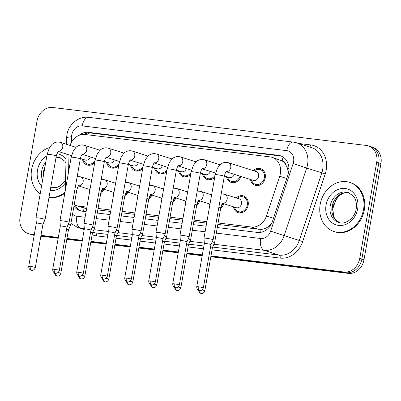<?xml version="1.0" encoding="UTF-8"?>
<svg xmlns="http://www.w3.org/2000/svg" width="401" height="401" viewBox="0 0 401 401"><rect width="100%" height="100%" fill="white"/><g stroke="black" fill="none" stroke-linecap="round" stroke-linejoin="round"><path stroke-width="0.6" d="M103.769 189.207A8.772 7.383 107.7 0 1 100.661 193.773M89.764 190.771A8.772 7.383 107.7 0 1 89.398 189.372M127.774 192.109A8.772 7.383 107.7 0 1 124.661 196.675M113.769 193.678A8.772 7.383 107.7 0 1 113.398 192.274M151.773 195.016A8.772 7.383 107.7 0 1 148.666 199.583M137.774 196.58A8.772 7.383 107.7 0 1 137.403 195.177M175.778 197.919A8.772 7.383 107.7 0 1 172.671 202.485M161.773 199.487A8.772 7.383 107.7 0 1 161.408 198.084M199.783 200.826A8.772 7.383 107.7 0 1 196.67 205.392M185.778 202.39A8.772 7.383 107.7 0 1 185.412 200.986M223.788 203.728A8.772 7.383 107.7 0 1 220.675 208.294M209.783 205.297A8.772 7.383 107.7 0 1 209.412 203.893M236.239 197.949A8.772 7.383 107.7 0 1 243.457 195.919A8.772 7.383 107.7 0 1 248.159 205.167A8.772 7.383 107.7 0 1 238.129 212.63A8.772 7.383 107.7 0 1 233.417 206.796M94.726 162.621A8.772 7.383 107.7 0 1 87.177 164.996A8.772 7.383 107.7 0 1 82.466 159.162M118.731 165.528A8.772 7.383 107.7 0 1 111.182 167.899A8.772 7.383 107.7 0 1 106.471 162.064M142.736 168.43A8.772 7.383 107.7 0 1 135.187 170.806A8.772 7.383 107.7 0 1 130.47 164.971M166.741 171.337A8.772 7.383 107.7 0 1 159.187 173.708A8.772 7.383 107.7 0 1 154.475 167.874M190.741 174.24A8.772 7.383 107.7 0 1 183.192 176.615A8.772 7.383 107.7 0 1 178.48 170.781M214.746 177.147A8.772 7.383 107.7 0 1 207.197 179.518A8.772 7.383 107.7 0 1 202.485 173.683M240.861 176.425A8.772 7.383 107.7 0 1 231.202 182.425A8.772 7.383 107.7 0 1 226.485 176.59M253.312 170.646A8.772 7.383 107.7 0 1 260.53 168.61A8.772 7.383 107.7 0 1 265.231 177.864A8.772 7.383 107.7 0 1 255.201 185.327A8.772 7.383 107.7 0 1 250.49 179.493M218.084 222.986L251.422 227.021A15.479 13.027 -72.3 0 0 266.434 216.019L279.687 176.255A15.479 13.027 -72.3 0 0 280.349 173.643A15.479 13.027 -72.3 0 0 272.053 157.317A15.479 13.027 -72.3 0 0 270.033 156.881L85.037 134.495A15.479 13.027 -72.3 0 0 70.035 145.453M288.499 172.956L287.407 167.989L285.627 164.425A5.158 4.341 -72.3 0 0 282.184 160.856A15.479 8.256 -83.1 0 1 283.126 157.077M282.184 160.856L281.958 160.826A15.479 13.027 107.7 0 1 285.627 164.425M217.833 224.43L261.051 229.442C263.908 229.192 266.625 228.034 269.191 225.984L271.377 223.953M83.694 211.392A15.479 8.256 -83.1 0 1 83.989 208.019L86.631 208.55M97.814 209.903L110.631 211.457M121.819 212.811L134.636 214.36M145.819 215.713L158.641 217.267M169.823 218.62L182.645 220.169M193.828 221.522L206.645 223.076M83.989 208.019L76.626 205.673A15.479 13.027 -72.3 0 0 78.651 206.114L86.882 207.111M281.958 160.826L272.053 157.317M98.07 208.465L110.887 210.014M122.069 211.367L134.891 212.916M146.074 214.274L158.896 215.823M170.079 217.177L182.896 218.725M194.084 220.079L206.901 221.633M74.235 204.58A15.479 13.027 -72.3 0 0 76.626 205.673M68.992 154.866L68.561 171.974M34.326 234.545L30.371 234.064L32.496 234.74A15.479 13.027 107.7 0 1 30.471 234.304A15.479 13.027 107.7 0 0 32.496 234.74L34.25 234.956L32.496 234.74L34.195 235.287M30.371 234.064A15.479 13.027 107.7 0 1 28.346 233.628A15.479 13.027 107.7 0 1 20.05 217.302L37.012 121.112A15.479 13.027 107.7 0 1 52.686 107.493L366.379 145.453A15.479 13.027 107.7 0 1 368.404 145.894A15.479 13.027 107.7 0 1 376.699 162.215L359.737 258.409A15.479 13.027 107.7 0 1 344.063 272.023L346.188 272.7L210.896 256.329L346.188 272.7A15.479 13.027 107.7 0 0 361.862 259.086A15.479 13.027 107.7 0 1 346.188 272.7L348.314 273.382L210.826 256.74M202.274 255.287L186.891 253.427L202.274 255.287M178.275 252.384L162.891 250.52L178.275 252.384M154.27 249.477L138.886 247.617L154.27 249.477M130.265 246.575L114.881 244.71L130.265 246.575M106.265 243.668L90.877 241.808L106.265 243.668M82.26 240.765L66.877 238.901L82.26 240.765M58.255 237.858L40.922 235.763L58.255 237.858M376.699 162.215L378.825 162.891L361.862 259.086L378.825 162.891A15.479 13.027 107.7 0 0 370.529 146.571A15.479 13.027 107.7 0 1 378.825 162.891L380.95 163.568L363.988 259.763A15.479 13.027 107.7 0 1 348.314 273.382M368.404 145.894L372.654 147.247A15.479 13.027 107.7 0 1 380.95 163.568M202.204 255.698L186.821 253.838M178.199 252.795L162.816 250.931M154.2 249.888L138.811 248.029M130.195 246.986L114.811 245.121M106.19 244.079L90.806 242.219M82.185 241.176L66.802 239.317M58.185 238.269L40.847 236.174M34.18 235.357A15.479 13.027 107.7 0 1 32.596 234.981L28.346 233.628M217.282 227.557L257.427 232.415A15.479 13.027 -72.3 0 0 272.439 221.412L288.013 174.691A15.479 13.027 -72.3 0 0 288.675 172.079A15.479 13.027 -72.3 0 0 280.379 155.758A15.479 13.027 -72.3 0 0 278.354 155.317L88.586 132.355A15.479 13.027 -72.3 0 0 78.982 135.378M83.588 134.41A15.479 13.027 107.7 0 1 90.711 133.032L280.479 155.994A15.479 13.027 107.7 0 1 281.422 156.149M344.063 272.023L210.971 255.918M202.35 254.876L186.966 253.016M178.345 251.973L162.961 250.109M154.34 249.066L138.957 247.206M130.34 246.164L114.957 244.299M106.335 243.257L90.952 241.397M82.33 240.354L66.947 238.49M58.33 237.447L40.992 235.352M73.959 206.164A15.479 13.027 -72.3 0 0 79.994 210.751A15.479 13.027 -72.3 0 0 82.02 211.192L86.08 211.683M97.263 213.036L110.08 214.585M121.267 215.939L134.084 217.492M145.267 218.846L158.089 220.395M169.272 221.748L182.089 223.302M193.277 224.655L206.094 226.204M81.077 211.036A15.479 13.027 107.7 0 1 75.042 205.026M251.487 179.808L251.557 180.054A7.739 6.511 -72.3 0 0 255.517 184.345A7.739 6.511 -72.3 0 0 264.364 177.758A7.739 6.511 -72.3 0 0 260.219 169.598A7.739 6.511 -72.3 0 0 254.51 170.806L254.309 170.961M226.199 171.753L253.272 180.38A4.642 3.91 -72.3 0 0 258.58 176.425A4.642 3.91 -72.3 0 0 256.089 171.528L228.254 162.661A4.642 3.91 -72.3 0 1 230.745 167.558A4.642 3.91 -72.3 0 1 226.289 171.663A4.642 3.91 -72.3 0 0 226.289 171.663M206.164 238.244A4.642 0.396 -170 0 0 203.979 238.199A4.642 0.396 -170 0 0 203.979 238.209L204.36 243.487A3.353 0.286 -170 0 0 204.36 243.492A3.353 0.286 -170 0 1 205.934 243.517A3.353 0.286 -170 0 1 210.475 244.41A3.353 0.286 -170 0 1 210.966 244.65A3.353 0.286 -170 0 1 210.961 244.655L213.126 239.818A4.642 0.396 -170 0 0 213.126 239.813A4.642 0.396 -170 0 0 212.455 239.477A4.642 0.396 -170 0 0 206.164 238.244M234.415 207.116L234.485 207.362A7.739 6.511 -72.3 0 0 238.445 211.648A7.739 6.511 -72.3 0 0 247.292 205.061A7.739 6.511 -72.3 0 0 243.146 196.901A7.739 6.511 -72.3 0 0 237.437 198.109L237.237 198.264M222.62 203.357L236.199 207.683A4.642 3.91 -72.3 0 0 241.507 203.733A4.642 3.91 -72.3 0 0 239.016 198.836L224.675 194.264A4.642 3.91 -72.3 0 1 227.166 199.162A4.642 3.91 -72.3 0 1 222.71 203.267A4.642 3.91 -72.3 0 0 222.71 203.267M202.084 289.963A3.353 0.286 -170 0 1 204.831 290.735L212.455 247.497A3.353 0.286 -170 0 0 212.455 247.497L214.615 242.665A4.642 0.396 -170 0 0 214.615 242.66A4.642 0.396 -170 0 0 213.944 242.324A4.642 0.396 -170 0 0 212.204 241.873M212.455 247.497A3.353 0.286 -170 0 0 211.969 247.257A3.353 0.286 -170 0 0 210.565 246.901M182.159 235.337A4.642 0.396 -170 0 0 179.979 235.292A4.642 0.396 -170 0 0 179.974 235.302L180.355 240.585A3.353 0.286 -170 0 0 180.355 240.585A3.353 0.286 -170 0 1 181.929 240.615A3.353 0.286 -170 0 1 186.475 241.502A3.353 0.286 -170 0 1 186.961 241.743A3.353 0.286 -170 0 0 186.961 241.743L189.122 236.916A4.642 0.396 -170 0 0 189.122 236.906A4.642 0.396 -170 0 0 188.45 236.57A4.642 0.396 -170 0 0 182.159 235.337M227.482 176.906L227.557 177.152A7.739 6.511 -72.3 0 0 231.512 181.437A7.739 6.511 -72.3 0 0 240.029 176.159M224.4 175.924L229.267 177.473A4.642 3.91 -72.3 0 0 234.359 174.355M155.332 282.078C154.265 285.211 151.533 284.931 152.054 284.85L151.628 284.825A3.353 1.789 96.9 0 1 151.448 284.785A3.353 1.789 -83.1 0 1 150.305 280.946A3.353 0.286 -170 0 1 153.663 281.527A3.353 0.286 -170 0 1 155.332 282.078L162.956 238.841A3.353 0.286 -170 0 0 162.956 238.841L165.117 234.009A4.642 0.396 -170 0 0 165.122 234.004A4.642 0.396 -170 0 0 164.445 233.668A4.642 0.396 -170 0 0 158.154 232.435A4.642 0.396 -170 0 0 155.974 232.39A4.642 0.396 -170 0 0 155.974 232.4L156.35 237.678A3.353 0.286 -170 0 0 156.35 237.683M162.956 238.841A3.353 0.286 -170 0 0 162.47 238.6A3.353 0.286 -170 0 0 157.929 237.708A3.353 0.286 -170 0 0 156.35 237.678L148.726 280.911C148.676 284.299 151.428 284.921 150.941 284.67L151.628 284.825M203.482 174.004L203.553 174.245A7.739 6.511 -72.3 0 0 207.507 178.535A7.739 6.511 -72.3 0 0 215.081 175.252M200.395 173.016L205.262 174.57A4.642 3.91 -72.3 0 0 210.36 171.448M134.155 229.527A4.642 0.396 -170 0 0 131.969 229.482A4.642 0.396 -170 0 0 131.969 229.492L132.345 234.775A3.353 0.286 -170 0 1 132.345 234.77A3.353 0.286 -170 0 1 133.924 234.806A3.353 0.286 -170 0 1 138.465 235.693A3.353 0.286 -170 0 1 138.952 235.938A3.353 0.286 -170 0 0 138.952 235.938L141.112 231.106A4.642 0.396 -170 0 0 141.117 231.096A4.642 0.396 -170 0 0 140.44 230.76A4.642 0.396 -170 0 0 134.155 229.527M179.478 171.097L179.548 171.342A7.739 6.511 -72.3 0 0 183.508 175.628A7.739 6.511 -72.3 0 0 191.076 172.345M176.39 170.114L181.257 171.663A4.642 3.91 -72.3 0 0 186.355 168.545M107.328 276.269C106.26 279.402 103.528 279.121 104.044 279.041L103.618 279.016A3.353 1.789 96.9 0 1 103.443 278.976A3.353 1.789 -83.1 0 1 102.295 275.136A3.353 0.286 -170 0 1 105.658 275.718A3.353 0.286 -170 0 1 107.328 276.269L114.952 233.031A3.353 0.286 -170 0 1 114.947 233.036L117.112 228.199A4.642 0.396 -170 0 0 117.112 228.194A4.642 0.396 -170 0 0 116.44 227.858A4.642 0.396 -170 0 0 110.15 226.625A4.642 0.396 -170 0 0 107.964 226.58A4.642 0.396 -170 0 0 107.964 226.59L119.162 163.092A4.642 0.396 -170 0 1 121.102 163.107A4.642 0.396 -170 0 1 121.343 163.137A4.642 0.396 -170 0 1 125.999 163.944A4.642 0.396 -170 0 1 128.305 164.706C129.383 160.225 129.984 160.575 130.485 159.854M114.952 233.031A3.353 0.286 -170 0 0 114.465 232.791A3.353 0.286 -170 0 0 109.919 231.898A3.353 0.286 -170 0 0 108.345 231.868A3.353 0.286 -170 0 0 108.345 231.873L107.964 226.59M155.473 168.194L155.548 168.435A7.739 6.511 -72.3 0 0 159.503 172.726A7.739 6.511 -72.3 0 0 167.072 169.443M152.385 167.207L157.257 168.761A4.642 3.91 -72.3 0 0 162.35 165.638M188.45 244.6A3.353 0.286 -170 0 0 188.45 244.595L190.61 239.763A4.642 0.396 -170 0 0 190.615 239.753A4.642 0.396 -170 0 0 189.939 239.417A4.642 0.396 -170 0 0 188.199 238.971M178.079 287.056A3.353 0.286 -170 0 1 180.826 287.828L188.45 244.595A3.353 0.286 -170 0 0 187.964 244.349A3.353 0.286 -170 0 0 186.565 243.993M220.996 206.761A7.739 6.511 -72.3 0 0 222.956 203.462M154.074 284.154A3.353 0.286 -170 0 1 156.821 284.926L164.445 241.688A3.353 0.286 -170 0 1 164.445 241.693L166.605 236.856A4.642 0.396 -170 0 0 166.61 236.851A4.642 0.396 -170 0 0 165.939 236.515A4.642 0.396 -170 0 0 164.199 236.064M164.445 241.688A3.353 0.286 -170 0 0 163.959 241.447A3.353 0.286 -170 0 0 162.56 241.091M196.996 203.858A7.739 6.511 -72.3 0 0 198.956 200.56M130.074 281.246A3.353 0.286 -170 0 1 132.821 282.018L140.445 238.785A3.353 0.286 -170 0 0 140.445 238.785L142.606 233.953A4.642 0.396 -170 0 0 142.606 233.943A4.642 0.396 -170 0 0 141.934 233.613A4.642 0.396 -170 0 0 140.195 233.161M140.445 238.785A3.353 0.286 -170 0 0 139.959 238.54A3.353 0.286 -170 0 0 138.556 238.184M172.991 200.951A7.739 6.511 -72.3 0 0 174.951 197.653M320.193 204.345A25.799 21.709 107.7 0 1 349.692 182.385A25.799 21.709 107.7 0 1 363.522 209.588A25.799 21.709 107.7 0 1 334.028 231.547A25.799 21.709 107.7 0 1 320.193 204.345M349.692 182.385L350.489 182.635A25.799 21.709 107.7 0 1 364.319 209.838A25.799 21.709 107.7 0 1 334.825 231.798L334.028 231.547M40.175 193.939A25.799 21.709 107.7 0 1 31.634 169.428A25.799 21.709 107.7 0 1 49.599 147.508M64.997 192.189A25.799 21.709 107.7 0 1 48.997 197.382M64.817 193.217A25.799 21.709 107.7 0 1 48.972 197.523M83.323 273.362C82.255 276.5 79.523 276.219 80.045 276.134L79.619 276.109A3.353 1.789 96.9 0 1 79.438 276.073A3.353 1.789 -83.1 0 1 78.295 272.229A3.353 0.286 -170 0 1 81.654 272.815A3.353 0.286 -170 0 1 83.323 273.362L90.947 230.129A3.353 0.286 -170 0 0 90.947 230.129L93.107 225.297A4.642 0.396 -170 0 0 93.107 225.287A4.642 0.396 -170 0 0 92.436 224.951A4.642 0.396 -170 0 0 86.145 223.718A4.642 0.396 -170 0 0 83.964 223.673A4.642 0.396 -170 0 0 83.964 223.683L95.157 160.189A4.642 0.396 -170 0 1 97.102 160.205A4.642 0.396 -170 0 1 97.338 160.23A4.642 0.396 -170 0 1 101.994 161.042A4.642 0.396 -170 0 1 104.305 161.798C105.383 157.322 105.979 157.673 106.486 156.951M90.947 230.129A3.353 0.286 -170 0 0 90.461 229.883A3.353 0.286 -170 0 0 85.919 228.996A3.353 0.286 -170 0 0 84.34 228.961A3.353 0.286 -170 0 0 84.34 228.966L83.964 223.683M131.468 165.287L131.543 165.533A7.739 6.511 -72.3 0 0 135.498 169.823A7.739 6.511 -72.3 0 0 143.067 166.535M128.385 164.305L133.252 165.854A4.642 3.91 -72.3 0 0 138.345 162.736M59.318 270.459C58.25 273.592 55.518 273.312 56.04 273.231L55.614 273.206A3.353 1.789 96.9 0 1 55.433 273.166A3.353 1.789 -83.1 0 1 54.29 269.327A3.353 0.286 -170 0 1 57.654 269.908A3.353 0.286 -170 0 1 59.318 270.459L66.942 227.222A3.353 0.286 -170 0 0 66.942 227.222L69.102 222.39A4.642 0.396 -170 0 0 69.107 222.385A4.642 0.396 -170 0 0 68.431 222.049A4.642 0.396 -170 0 0 62.14 220.816A4.642 0.396 -170 0 0 59.96 220.771A4.642 0.396 -170 0 0 59.96 220.781L71.152 157.282A4.642 0.396 -170 0 1 73.097 157.297A4.642 0.396 -170 0 1 73.338 157.327A4.642 0.396 -170 0 1 77.989 158.134A4.642 0.396 -170 0 1 80.3 158.896C81.378 154.42 81.979 154.766 82.481 154.049M66.942 227.222A3.353 0.286 -170 0 0 66.456 226.981A3.353 0.286 -170 0 0 61.914 226.089A3.353 0.286 -170 0 0 60.335 226.059A3.353 0.286 -170 0 0 60.335 226.064L59.96 220.781M107.468 162.385L107.538 162.626A7.739 6.511 -72.3 0 0 111.493 166.916A7.739 6.511 -72.3 0 0 119.067 163.633M104.38 161.397L109.247 162.951A4.642 3.91 -72.3 0 0 114.345 159.829M42.937 224.324A3.353 0.286 -170 0 0 42.937 224.319L45.097 219.487A4.642 0.396 -170 0 0 45.102 219.477A4.642 0.396 -170 0 0 44.431 219.146A4.642 0.396 -170 0 0 38.14 217.908A4.642 0.396 -170 0 0 35.955 217.868A4.642 0.396 -170 0 0 35.955 217.873L47.153 154.38A4.642 0.396 -170 0 1 49.092 154.395A4.642 0.396 -170 0 1 49.333 154.42A4.642 0.396 -170 0 1 53.99 155.232A4.642 0.396 -170 0 1 56.295 155.989C57.373 151.513 57.975 151.864 58.476 151.142M35.313 267.552C34.245 270.69 31.514 270.409 32.035 270.324L31.609 270.299A3.353 1.789 96.9 0 1 31.433 270.264A3.353 1.789 -83.1 0 1 30.286 266.419A3.353 0.286 -170 0 1 33.649 267.006A3.353 0.286 -170 0 1 35.313 267.552L42.937 224.319A3.353 0.286 -170 0 0 42.451 224.074A3.353 0.286 -170 0 0 37.91 223.187A3.353 0.286 -170 0 0 36.336 223.151A3.353 0.286 -170 0 0 36.331 223.156L35.955 217.873M83.463 159.478L83.533 159.723A7.739 6.511 -72.3 0 0 87.493 164.014A7.739 6.511 -72.3 0 0 95.062 160.731M80.375 158.495L85.243 160.044A4.642 3.91 -72.3 0 0 90.34 156.926M106.07 278.344A3.353 0.286 -170 0 1 108.816 279.116L116.44 235.878A3.353 0.286 -170 0 0 116.44 235.878L118.601 231.046A4.642 0.396 -170 0 0 118.601 231.041A4.642 0.396 -170 0 0 117.929 230.705A4.642 0.396 -170 0 0 116.19 230.259M116.44 235.878A3.353 0.286 -170 0 0 115.954 235.638A3.353 0.286 -170 0 0 114.551 235.282M148.987 198.049A7.739 6.511 -72.3 0 0 150.946 194.751M82.065 275.437A3.353 0.286 -170 0 1 84.811 276.209L92.436 232.976A3.353 0.286 -170 0 0 92.436 232.976L94.596 228.144A4.642 0.396 -170 0 0 94.601 228.134A4.642 0.396 -170 0 0 93.924 227.803A4.642 0.396 -170 0 0 92.185 227.352M92.436 232.976A3.353 0.286 -170 0 0 91.949 232.73A3.353 0.286 -170 0 0 90.551 232.374M124.982 195.142A7.739 6.511 -72.3 0 0 126.947 191.843M58.06 272.535A3.353 0.286 -170 0 1 60.807 273.307L68.431 230.069A3.353 0.286 -170 0 0 68.431 230.069L70.591 225.237A4.642 0.396 -170 0 0 70.596 225.232A4.642 0.396 -170 0 0 69.924 224.896A4.642 0.396 -170 0 0 68.185 224.45M68.431 230.069A3.353 0.286 -170 0 0 67.944 229.828A3.353 0.286 -170 0 0 66.546 229.472M100.982 192.239A7.739 6.511 -72.3 0 0 102.942 188.941M286.745 178.5L279.687 176.255M260.77 232.324A15.479 8.256 -83.1 0 1 261.051 229.442M269.191 225.984L269.978 226.249M287.407 167.989L288.941 168.51M87.944 134.846A15.479 8.256 -83.1 0 1 88.521 132.982M273.492 218.264L266.434 216.019M258.876 229.397L251.422 227.021M86.105 208.49L78.651 206.114M363.988 259.763L359.737 258.409M280.479 155.994L278.354 155.317M216.299 233.126L260.605 238.49A10.321 8.682 -72.3 0 0 270.615 231.151L293.146 163.558A10.321 8.682 -72.3 0 0 293.587 161.814A10.321 8.682 -72.3 0 0 286.705 150.641L82.2 125.894A10.321 8.682 -72.3 0 0 71.749 134.972A10.321 8.682 -72.3 0 0 71.568 136.746L71.433 142.315M296.499 142.791A20.641 17.368 107.7 0 1 307.562 164.555A20.641 17.368 107.7 0 1 306.68 168.039L321.818 172.866A20.641 17.368 -72.3 0 0 322.7 169.377A20.641 17.368 -72.3 0 0 311.637 147.618L296.499 142.791L293.256 142.089A10.321 5.504 96.9 0 0 286.705 150.641M293.256 142.089L88.751 117.343C78.556 115.899 68.491 124.41 66.897 134.871L66.566 138.18A10.321 1.825 1.4 0 1 71.568 136.746M298.57 143.453L310.715 144.921A2.581 1.378 -83.1 0 1 309.572 146.961M310.715 144.921A23.218 19.539 107.7 0 1 326.198 170.064A23.218 19.539 107.7 0 1 325.201 173.984L302.67 241.582A23.218 19.539 107.7 0 1 280.149 258.089L212.039 249.843M203.422 248.8L188.039 246.941M179.417 245.898L164.034 244.034M155.413 242.991L140.029 241.131M131.408 240.089L116.024 238.224M107.408 237.181L96.425 235.853A23.218 19.539 107.7 0 1 92.125 234.735M293.146 163.558L306.68 168.039L284.149 235.638L299.286 240.46L321.818 172.866L325.201 173.984M270.615 231.151L284.149 235.638A20.641 17.368 107.7 0 1 264.129 250.309L279.271 255.131A20.641 17.368 -72.3 0 0 299.286 240.46L302.67 241.582M84.31 228.545L80.406 228.074L84.28 229.312M92.852 232.044L95.543 232.901L107.899 234.395M72.551 214.154A10.321 8.682 -72.3 0 0 76.877 216.254A10.321 5.504 96.9 0 0 80.406 228.074A20.641 17.368 107.7 0 1 77.709 227.487L84.235 229.567M92.746 232.279L92.847 232.314A20.641 17.368 -72.3 0 0 95.543 232.901A2.581 1.378 -83.1 0 1 96.425 235.853M260.605 238.49A10.321 5.504 96.9 0 0 264.129 250.309L213.913 244.229M204.33 243.071L189.914 241.327M180.325 240.164L165.909 238.42M156.32 237.262L141.904 235.517M132.315 234.354L117.899 232.61M108.315 231.452L93.899 229.708M116.631 235.452L131.904 237.297M140.636 238.354L155.904 240.204M164.641 241.262L179.909 243.106M188.64 244.164L203.914 246.013M212.645 247.071L279.271 255.131A2.581 1.378 -83.1 0 1 280.149 258.089M76.877 216.254L85.097 217.252M96.28 218.605L109.097 220.154M120.285 221.507L133.102 223.061M144.285 224.415L157.107 225.963M168.29 227.317L181.112 228.871M192.295 230.224L205.111 231.773M88.751 117.343A10.321 5.504 96.9 0 0 82.2 125.894M90.711 133.032L88.586 132.355M198.31 286.755A3.353 1.789 -83.1 0 0 199.457 290.595A3.353 1.789 96.9 0 0 199.633 290.635L200.059 290.66C199.538 290.74 202.274 291.021 203.342 287.888A3.353 0.286 -170 0 0 201.673 287.337A3.353 0.286 -170 0 0 198.31 286.755A3.353 0.286 -170 0 0 196.736 286.72L204.36 243.487M226.5 171.473C225.999 172.194 225.397 171.844 224.319 176.325A4.642 0.396 -170 0 0 222.014 175.563A4.642 0.396 -170 0 0 217.357 174.756A4.642 0.396 -170 0 0 217.116 174.726A4.642 0.396 -170 0 0 215.177 174.711L203.979 238.199M199.708 290.64A3.353 1.789 -83.1 0 0 200.946 293.442A3.353 1.789 96.9 0 0 201.127 293.482L201.553 293.507C201.031 293.587 203.763 293.868 204.831 290.735M222.289 203.192L222.921 203.081C222.831 203.663 222.174 202.32 220.74 207.929A4.642 0.396 -170 0 0 218.866 207.267M174.305 283.848A3.353 1.789 -83.1 0 0 175.453 287.692A3.353 1.789 96.9 0 0 175.633 287.728L176.059 287.753C175.538 287.838 178.27 288.118 179.337 284.981A3.353 0.286 -170 0 0 177.668 284.434A3.353 0.286 -170 0 0 174.305 283.848A3.353 0.286 -170 0 0 172.731 283.818L180.355 240.58M202.279 168.756A4.642 3.91 -72.3 0 0 202.284 168.756A4.642 3.91 -72.3 0 0 206.741 164.651A4.642 3.91 -72.3 0 0 204.254 159.753L220.039 164.786M202.5 168.57C201.994 169.292 201.397 168.941 200.32 173.417A4.642 0.396 -170 0 0 198.009 172.661A4.642 0.396 -170 0 0 193.352 171.849A4.642 0.396 -170 0 0 193.117 171.823A4.642 0.396 -170 0 0 191.172 171.803L179.979 235.292M178.28 165.854L178.28 165.854A4.642 3.91 -72.3 0 0 182.736 161.748A4.642 3.91 -72.3 0 0 180.25 156.851L196.034 161.879M178.495 165.663C177.994 166.385 177.392 166.034 176.315 170.515A4.642 0.396 -170 0 0 174.004 169.753A4.642 0.396 -170 0 0 169.352 168.946A4.642 0.396 -170 0 0 169.112 168.916A4.642 0.396 -170 0 0 167.167 168.901L155.974 232.39M150.305 280.946A3.353 0.286 -170 0 0 148.726 280.911M126.3 278.038A3.353 1.789 -83.1 0 0 127.448 281.883A3.353 1.789 96.9 0 0 127.623 281.918L128.049 281.943C127.528 282.028 130.26 282.309 131.327 279.171A3.353 0.286 -170 0 0 129.663 278.625A3.353 0.286 -170 0 0 126.3 278.038A3.353 0.286 -170 0 0 124.721 278.008L132.345 234.77M154.275 162.946A4.642 3.91 -72.3 0 0 154.28 162.946A4.642 3.91 -72.3 0 0 158.736 158.841A4.642 3.91 -72.3 0 0 156.245 153.944L172.029 158.976M154.49 162.761C153.989 163.483 153.388 163.132 152.31 167.608A4.642 0.396 -170 0 0 150.004 166.851A4.642 0.396 -170 0 0 145.347 166.039A4.642 0.396 -170 0 0 145.107 166.014A4.642 0.396 -170 0 0 143.162 165.994L131.969 229.482M130.27 160.044A4.642 3.91 -72.3 0 0 130.275 160.044A4.642 3.91 -72.3 0 0 134.731 155.939A4.642 3.91 -72.3 0 0 132.24 151.042L148.024 156.069M102.295 275.136A3.353 0.286 -170 0 0 100.721 275.101L108.345 231.868M175.703 287.738A3.353 1.789 -83.1 0 0 176.941 290.54A3.353 1.789 96.9 0 0 177.122 290.575L177.548 290.6C177.026 290.685 179.758 290.966 180.826 287.828M198.701 200.36A4.642 3.91 -72.3 0 0 198.706 200.36A4.642 3.91 -72.3 0 0 203.162 196.254A4.642 3.91 -72.3 0 0 200.67 191.357L211.623 194.851M198.284 200.284L198.916 200.174C198.826 200.761 198.174 199.417 196.736 205.021A4.642 0.396 -170 0 0 194.861 204.365M151.698 284.83A3.353 1.789 -83.1 0 0 152.941 287.632A3.353 1.789 96.9 0 0 153.117 287.672L153.543 287.697C153.022 287.778 155.753 288.058 156.821 284.926M174.696 197.457A4.642 3.91 -72.3 0 0 174.701 197.457A4.642 3.91 -72.3 0 0 179.157 193.352A4.642 3.91 -72.3 0 0 176.671 188.455L187.618 191.944M174.28 197.382L174.916 197.272C174.826 197.853 174.169 196.51 172.736 202.119A4.642 0.396 -170 0 0 170.856 201.457M127.693 281.928A3.353 1.789 -83.1 0 0 128.937 284.73A3.353 1.789 96.9 0 0 129.112 284.765L129.538 284.79C129.022 284.875 131.754 285.156 132.821 282.018M150.696 194.55L150.696 194.55A4.642 3.91 -72.3 0 0 155.152 190.445A4.642 3.91 -72.3 0 0 152.666 185.548L163.618 189.041M150.275 194.475L150.911 194.365C150.821 194.951 150.164 193.608 148.731 199.212A4.642 0.396 -170 0 0 146.856 198.555M330.249 205.873A15.729 13.233 107.7 0 1 348.228 192.49L353.426 196.144C356.028 199.477 356.955 203.713 356.208 208.846C354.564 219.718 343.361 225.086 338.68 222.46A15.729 13.233 107.7 0 1 330.249 205.873M326.053 205.051A18.822 15.839 107.7 0 1 345.116 188.495A18.822 15.839 107.7 0 1 357.667 208.876A18.822 15.839 107.7 0 1 338.604 225.432A18.822 15.839 107.7 0 1 326.053 205.051M339.602 222.705A15.729 13.233 107.7 0 1 332.108 206.465A15.729 13.233 107.7 0 1 349.126 192.821M42.586 180.275A15.729 13.233 107.7 0 1 41.684 170.956A15.729 13.233 107.7 0 1 45.764 162.24M56.11 157.042A15.729 13.233 107.7 0 1 59.669 157.568L64.862 161.227L65.949 162.836M41.559 186.074A18.822 15.839 107.7 0 1 37.493 170.134A18.822 15.839 107.7 0 1 46.897 155.824M56.937 153.628A18.822 15.839 107.7 0 1 66.04 159.247M51.037 187.788A15.729 13.233 107.7 0 1 50.716 187.643L51.057 187.793M43.323 176.089A15.729 13.233 107.7 0 1 43.544 171.548A15.729 13.233 107.7 0 1 44.897 167.147M55.975 157.824A15.729 13.233 107.7 0 1 60.561 157.904M65.453 182.806A18.822 15.839 107.7 0 1 50.205 190.535M106.265 157.137A4.642 3.91 -72.3 0 0 106.27 157.137A4.642 3.91 -72.3 0 0 110.726 153.032A4.642 3.91 -72.3 0 0 108.24 148.134L124.024 153.167M78.295 272.229A3.353 0.286 -170 0 0 76.716 272.199L84.34 228.961M82.265 154.235L82.265 154.235A4.642 3.91 -72.3 0 0 86.726 150.129A4.642 3.91 -72.3 0 0 84.235 145.232L100.019 150.26M54.29 269.327A3.353 0.286 -170 0 0 52.711 269.297L60.335 226.059M58.26 151.327A4.642 3.91 -72.3 0 0 58.265 151.327A4.642 3.91 -72.3 0 0 62.721 147.222A4.642 3.91 -72.3 0 0 60.23 142.325L76.015 147.357M30.286 266.419A3.353 0.286 -170 0 0 28.712 266.389L36.336 223.151M103.694 279.026A3.353 1.789 -83.1 0 0 104.932 281.823A3.353 1.789 96.9 0 0 105.112 281.863L105.538 281.888C105.017 281.968 107.749 282.249 108.816 279.116M126.691 191.648A4.642 3.91 -72.3 0 0 126.696 191.648A4.642 3.91 -72.3 0 0 131.152 187.543A4.642 3.91 -72.3 0 0 128.661 182.645L139.613 186.134M126.275 191.573L126.906 191.462C126.816 192.044 126.16 190.701 124.726 196.31A4.642 0.396 -170 0 0 122.851 195.648M79.689 276.119A3.353 1.789 -83.1 0 0 80.932 278.921A3.353 1.789 96.9 0 0 81.107 278.961L81.533 278.981C81.012 279.066 83.744 279.347 84.811 276.209M102.686 188.741A4.642 3.91 -72.3 0 0 102.691 188.741A4.642 3.91 -72.3 0 0 107.147 184.635A4.642 3.91 -72.3 0 0 104.656 179.738L115.608 183.232M102.27 188.665L102.902 188.555C102.811 189.142 102.16 187.798 100.721 193.402A4.642 0.396 -170 0 0 98.846 192.746M55.684 273.216A3.353 1.789 -83.1 0 0 56.927 276.013A3.353 1.789 96.9 0 0 57.102 276.053L57.528 276.078C57.007 276.159 59.739 276.439 60.807 273.307M78.681 185.838A4.642 3.91 -72.3 0 0 78.686 185.838A4.642 3.91 -72.3 0 0 83.142 181.733A4.642 3.91 -72.3 0 0 80.656 176.836L91.608 180.325M78.265 185.763L78.902 185.653C78.812 186.234 78.155 184.891 76.721 190.5A4.642 0.396 -170 0 0 74.842 189.838M336.289 198.284L332.274 210.325M70.907 223.472L77.709 227.487M66.566 138.18L66.411 144.295M66.17 153.969L65.253 190.751M260.219 169.598L263.527 170.651M228.254 162.661L226.294 162.31C221.923 162.47 220.069 164.791 219.959 164.856L217.367 168.29L215.177 174.711M255.517 184.345L258.825 185.397M224.319 176.325L213.126 239.813M203.342 287.888L210.966 244.65M196.736 286.72C196.68 290.108 199.432 290.73 198.951 290.474L199.633 290.635M243.146 196.901L246.455 197.954M221.207 193.994L224.675 194.264M238.445 211.648L241.753 212.705M220.74 207.929L214.615 242.66M198.174 290.093L199.843 293.051L201.127 293.482M204.254 159.753L202.294 159.403C197.924 159.563 196.064 161.884 195.954 161.954L193.362 165.387L191.172 171.803M231.512 181.437L234.821 182.495M215.517 173.092L202.194 168.846M200.32 173.417L189.122 236.906M179.337 284.981L186.961 241.743M172.731 283.818C172.681 287.206 175.432 287.828 174.946 287.572L175.633 287.728M180.25 156.851L178.29 156.5C173.919 156.661 172.059 158.981 171.949 159.052L169.357 162.48L167.167 168.901M207.507 178.535L210.821 179.588M191.518 170.189L178.194 165.944M176.315 170.515L165.122 234.004M156.245 153.944L154.285 153.593C149.914 153.753 148.054 156.074 147.949 156.144L145.352 159.578L143.162 165.994M183.508 175.628L186.816 176.686M167.513 167.282L154.19 163.037M152.31 167.608L141.117 231.096M131.327 279.171L138.952 235.938M124.721 278.008C124.671 281.397 127.423 282.018 126.937 281.763L127.623 281.918M132.24 151.042L130.28 150.691C125.909 150.851 124.054 153.172 123.944 153.242L121.353 156.671L119.162 163.092M159.503 172.726L162.811 173.778M143.508 164.38L130.185 160.134M128.305 164.706L117.112 228.194M100.721 275.101C100.666 278.489 103.418 279.111 102.937 278.86L103.618 279.016M197.202 191.087L200.67 191.357M209.999 204.079L198.615 200.45M196.736 205.021L190.615 239.753M174.169 287.186L175.839 290.149L177.122 290.575M173.197 188.184L176.671 188.455M185.994 201.172L174.61 197.548M172.736 202.119L166.61 236.851M150.164 284.284L151.839 287.241L153.117 287.672M149.197 185.277L152.666 185.548M161.989 198.269L150.606 194.64M148.731 199.212L142.606 233.943M126.165 281.382L127.834 284.339L129.112 284.765M349.146 192.831L343.737 193.056L338.539 195.929L332.554 206.69L333.737 216.796L335.437 219.517L339.622 222.71M60.581 157.909L55.955 157.939M44.401 169.974L43.764 173.588M65.523 179.919L63.198 183.187L59.438 186.28L56.481 187.563L50.706 187.708M108.24 148.134L106.28 147.784C101.909 147.944 100.049 150.265 99.939 150.335L97.348 153.768L95.157 160.189M135.498 169.823L138.811 170.876M119.503 161.473L106.18 157.227M104.305 161.798L93.107 225.287M76.716 272.199C76.666 275.587 79.418 276.209 78.932 275.953L79.619 276.109M84.235 145.232L82.275 144.881C77.904 145.042 76.045 147.362 75.939 147.433L73.343 150.866L71.152 157.282M111.493 166.916L114.806 167.969M95.503 158.57L82.18 154.325M80.3 158.896L69.107 222.385M52.711 269.297C52.661 272.685 55.413 273.307 54.927 273.051L55.614 273.206M60.23 142.325L58.27 141.974C53.899 142.134 52.045 144.455 51.935 144.525L49.338 147.959L47.153 154.38M87.493 164.014L90.801 165.067M71.498 155.663L58.175 151.418M56.295 155.989L45.102 219.477M28.712 266.389C28.656 269.778 31.408 270.399 30.922 270.144L31.609 270.299M125.192 182.375L128.661 182.645M137.984 195.362L126.606 191.738M124.726 196.31L118.601 231.041M102.16 278.474L103.829 281.432L105.112 281.863M101.187 179.468L104.656 179.738M113.984 192.46L102.601 188.831M100.721 193.402L94.601 228.134M78.155 275.572L79.824 278.53L81.107 278.961M77.182 176.565L80.656 176.836M89.979 189.558L78.596 185.929M76.721 190.5L70.596 225.232M54.155 272.665L55.824 275.622L57.102 276.053"/></g></svg>
